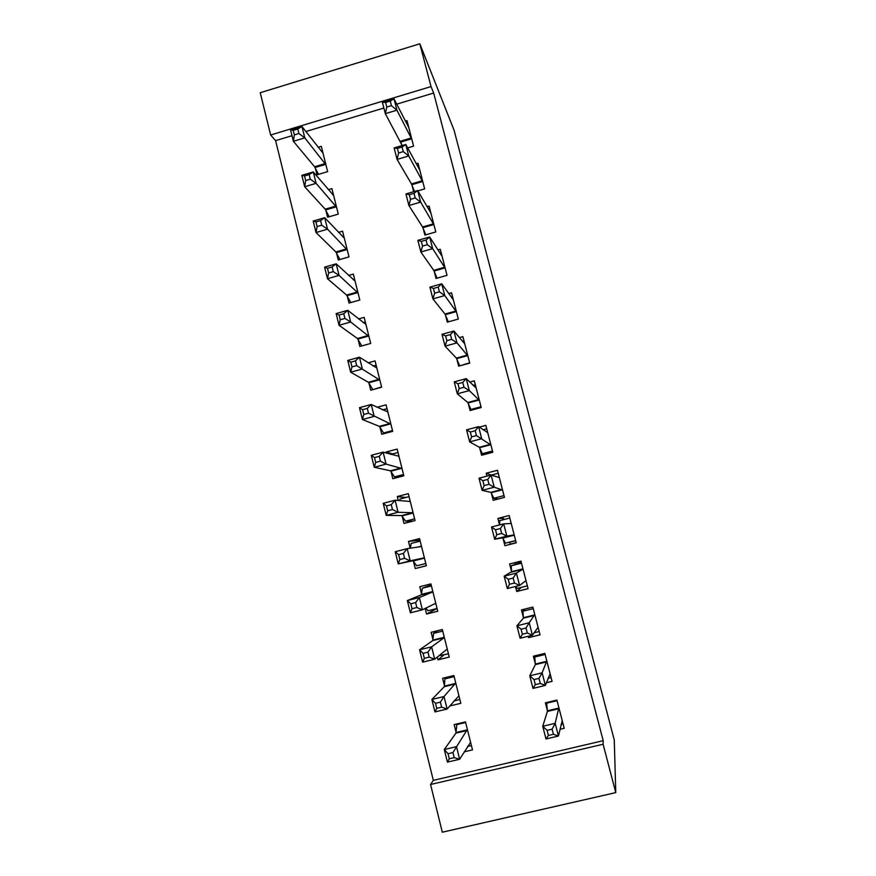 <?xml version="1.0" encoding="UTF-8"?>
<svg xmlns="http://www.w3.org/2000/svg" width="876" height="876" viewBox="0 0 876 876"><rect width="100%" height="100%" fill="white"/><g stroke="black" fill="none" stroke-linecap="round" stroke-linejoin="round"><path stroke-width="1.31" d="M292.004 135.703L275.601 140.642L433.324 780.363L430.565 784.491L603.115 744.261L615.773 792.616L614.262 739.979L454.086 130.261L419.823 43.8L431.025 86.582L270.64 135.003L260.227 92.714L419.823 43.8M275.601 140.642L270.64 135.003M615.773 792.616L442.314 832.2L430.565 784.491M325.872 210.339L327.591 217.237L338.289 214.116L331.894 188.592L328.325 189.643M417.863 190.869L424.652 188.887L418.016 163.21L416.199 163.746M413.68 191.702L411.994 185.132M347.257 296.066L348.998 303.063L359.806 300.008L353.313 274.1L348.593 275.447M434.222 271.407L436.04 278.448L447.023 275.338L440.278 249.266L437.869 249.956M368.971 383.108L370.745 390.214L381.651 387.225L375.059 360.923L368.128 362.839M456.801 359.007L458.641 366.157L469.733 363.124L462.889 336.647L459.352 337.621M391.024 471.485L392.82 478.701L403.836 475.788L397.146 449.081L386.163 452.005L386.436 453.122M479.72 447.975L481.592 455.235L492.805 452.279L485.841 425.386L479.303 427.138M426.349 565.677L415.246 568.568L426.36 565.732L419.571 538.598L408.479 541.456L410.165 548.212M415.246 568.568L413.417 561.242M509.635 542.156L510.193 544.325L504.915 545.715L516.227 542.835L509.164 515.515L497.875 518.428L499.55 524.921M504.915 545.715L503.01 538.346M443.935 654.919L438.011 659.847L449.246 657.088L442.347 629.526L431.145 632.308L432.996 639.721M438.011 659.847L437.321 657.088M529.761 635.877L528.589 637.629L540.032 634.826L532.849 607.079L521.45 609.904L523.377 617.372M528.589 637.629L528.239 636.25M464.203 751.838L472.493 749.889L465.485 721.89L454.162 724.594L456.046 732.128M456.286 733.081L456.133 732.5M559.983 729.281L564.21 728.284L556.917 700.088L545.398 702.837L547.347 710.425M547.599 711.378L547.445 710.797M433.324 780.363L603.192 740.691L433.664 93.031L396.729 104.156M383.874 108.033L305.844 131.531M546.383 682.732L552.077 681.364L544.839 653.397L533.375 656.19L535.313 663.712M449.684 705.99L460.82 703.308L453.867 675.527L442.61 678.276L444.471 685.744M521.319 587.38L516.709 591.497L528.086 588.65L520.957 561.111L509.613 563.98L511.529 571.393M516.709 591.497L515.416 586.515M425.878 608.108L427.937 610.758L437.069 608.47L426.579 614.032L437.759 611.229L430.915 583.887L419.768 586.712L421.597 594.07M426.579 614.032L425.188 608.448M491.326 492.98L493.21 500.305L504.466 497.382L497.459 470.281L486.224 473.226L486.979 476.117M402.172 516.194L403.989 523.454L415.06 520.585L408.315 493.67L397.277 496.561L398.251 500.47M468.222 403.321L470.073 410.526L481.22 407.526L474.321 380.841L469.722 382.089M379.954 427.127L381.739 434.288L392.7 431.342L386.053 404.832L377.052 407.274M445.468 315.042L447.297 322.138L458.334 319.061L451.534 292.792L448.665 293.591M358.076 339.417L359.828 346.469L370.679 343.447L364.142 317.342L358.525 318.93M423.064 228.099L424.871 235.096L435.799 231.954L429.098 206.079L427.028 206.67M336.526 253.044L338.256 259.986L348.998 256.898L342.56 231.187L338.497 232.37M407.647 147.924L413.603 146.161L407.011 120.669L405.391 121.162M401.821 145.646L401 142.492M315.294 167.962L317.002 174.806L327.646 171.641L321.306 146.325L318.13 147.267M516.194 542.682L510.171 544.215M433.664 93.031L431.025 86.582M603.192 740.691L603.115 744.261M503.81 519.599L503.514 518.428L497.875 518.428M515.23 563.815L514.924 562.644L520.979 561.166M419.954 540.142L408.479 541.456M498.236 473.27L491.25 475.099L486.224 473.226M405.916 497.459L397.277 496.561M392.612 453.943L386.163 452.005M561.089 724.397L563.082 723.926M546.898 702.475L546.668 703.165L557.07 700.69M552.099 729.182L547.095 730.365L548.409 735.468L553.424 734.285L552.099 729.182L555.165 723.335L558.439 736.037L545.989 738.961L542.726 726.281L555.165 723.335L558.877 707.677M562.239 720.663L558.439 736.037L553.424 734.285M547.095 730.365L542.726 726.281L547.39 711.432L546.668 703.165M548.409 735.468L545.989 738.961M456.944 723.926L455.892 733.168L444.296 749.528L456.505 746.648L459.637 759.251L470.598 742.322M465.627 722.492L456.385 724.693M471.408 745.564L467.51 746.483M454.195 757.63L459.637 759.251L447.428 762.12L444.296 749.528L448.019 753.721L449.279 758.791L454.195 757.63L452.936 752.561L448.019 753.721M467.368 729.434L452.936 752.561M447.428 762.12L449.279 758.791M548.058 678.276L551.081 677.542M535.477 655.675L534.765 657.011L545.124 654.492M539.014 678.374L534.031 679.568L535.335 684.627L540.317 683.433L539.014 678.374L542.135 672.823L545.376 685.415L532.991 688.394L529.761 675.812L542.135 672.823L546.788 660.931M550.117 673.808L545.376 685.415L540.317 683.433M534.031 679.568L529.761 675.812L535.324 664.621L534.765 657.011M535.335 684.627L532.991 688.394M533.999 632.8L539.178 631.53M524.954 609.028L522.961 611.207L533.265 608.656M526.027 627.993L521.078 629.22L522.37 634.235L527.319 633.009L526.027 627.993L529.203 622.748L532.422 635.231L520.114 638.254L516.906 625.782L529.203 622.748L534.787 614.547M538.094 627.325L532.422 635.231L527.319 633.009M521.078 629.22L516.906 625.782L523.355 618.182L522.961 611.207M522.37 634.235L520.114 638.254M446.486 677.323L444.942 678.856L444.296 686.685L431.879 699.453L444.012 696.519L447.121 709.012L458.947 695.796M454.14 676.622L444.942 678.856M459.878 699.508L453.943 700.942M441.635 707.162L447.121 709.012L434.967 711.936L431.879 699.453L435.503 703.318L436.752 708.345L441.635 707.162L440.387 702.147L435.503 703.318M455.739 683.006L444.012 696.519L440.387 702.147M434.967 711.936L436.752 708.345M437.639 630.698L433.576 633.37L432.788 640.575L419.56 649.795L431.627 646.817L434.704 659.201L446.902 649.302L447.384 649.642M442.741 631.103L433.576 633.37M448.424 653.814L438.975 655.741M429.185 657.131L434.704 659.201L422.626 662.168L419.56 649.795L423.097 653.343L424.334 658.325L429.185 657.131L427.948 652.149L423.097 653.343M444.209 636.951L444.022 637.794L431.627 646.817L427.948 652.149M422.626 662.168L424.334 658.325M515.997 586.362L517.092 588.442L527.363 585.869M521.209 562.085L511.245 565.765L521.494 563.169M513.161 578.05L508.233 579.288L509.514 584.259L514.442 583.022L513.161 578.05L516.391 573.09L519.588 585.464L507.335 588.541L504.16 576.178L516.391 573.09L522.862 569.236L522.884 568.535M508.233 579.288L504.16 576.178L511.54 571.732L522.906 568.874L511.54 571.689L511.245 565.765M526.158 581.204L525.841 580.733L519.588 585.464L514.442 583.022M509.514 584.259L507.335 588.541M509.657 542.244L515.679 540.7L509.657 542.233M515.668 540.634L505.419 543.175L515.646 540.569M499.747 524.866L499.627 520.673L509.821 518.044M505.419 543.175L502.649 537.787L494.666 539.244L491.524 526.98L503.689 523.859L511.026 523.487L511.069 522.873M500.404 528.524L503.689 523.859L506.854 536.123L494.666 539.244L496.769 534.71L501.674 533.462L500.404 528.524L495.509 529.783L496.769 534.71M514.322 535.455L513.982 534.886L506.854 536.123L501.674 533.462M491.524 526.98L495.509 529.783M431.167 584.916L422.309 588.234L421.378 594.815L407.34 600.553L419.341 597.531L422.396 609.816L435.416 603.411L435.909 603.838M431.419 585.934L422.309 588.234M416.845 607.517L422.396 609.816L410.384 612.828L407.34 600.553L410.789 603.794L412.016 608.721L416.845 607.517L415.618 602.578L410.789 603.794M432.755 591.256L432.558 592.001L419.341 597.531L415.618 602.578M410.384 612.828L412.016 608.721M420.195 541.116L411.129 543.448L410.395 548.179M425.802 563.487L416.713 565.797L425.813 563.553M421.4 545.912L421.17 546.558L407.165 548.661L410.198 560.837L398.241 563.903L412.881 560.728L416.713 565.797M399.806 559.545L398.241 563.903L395.218 551.727L407.165 548.661L403.387 553.424L398.591 554.65L399.806 559.545L404.602 558.319L403.387 553.424M404.602 558.319L410.198 560.837L424.017 557.881L424.531 558.406M398.591 554.65L395.218 551.727M498.148 499.024L493.845 498.258L504.018 495.619M493.845 498.258L490.932 492.334L482.107 490.363L478.986 478.208L491.086 475.033L499.342 477.573M487.746 479.424L491.086 475.033L494.228 487.209L482.107 490.363L484.132 485.589L489.005 484.319L487.746 479.424L482.873 480.694L484.132 485.589M502.572 490.056L494.228 487.209L489.005 484.319M478.986 478.208L482.873 480.694M409.059 496.637L400.036 499.002L399.719 500.601M414.611 518.833L405.577 521.187L413.133 521.089M410.132 500.919L409.88 501.466L395.087 500.196L398.098 512.274L386.207 515.373L401.613 515.592L405.577 521.187M387.696 510.785L386.207 515.373L383.206 503.306L395.087 500.196L391.265 504.675L386.491 505.923L387.696 510.785L392.47 509.536L391.265 504.675M392.47 509.536L398.098 512.274L412.695 512.712L413.231 513.314M386.491 505.923L383.206 503.306M484.089 454.578L482.358 453.691L492.476 451.009M483.081 429.809L486.738 428.835M482.358 453.691L479.314 447.253L469.656 441.898L466.558 429.842L478.592 426.623L487.713 432.635M475.197 430.74L478.592 426.623L481.712 438.69L469.656 441.898L471.606 436.872L476.445 435.591L475.197 430.74L470.357 432.032L471.606 436.872M490.921 445.008L476.445 435.591M466.558 429.842L470.357 432.032M398 452.509L390.827 454.414M403.518 474.529L394.518 476.905L397.441 477.475M398.941 456.276L383.108 452.136L386.086 464.116L374.26 467.258L390.444 470.806L394.518 476.905M375.684 462.418L374.26 467.258L371.293 455.29L383.108 452.136L379.242 456.341L374.49 457.611L375.684 462.418L380.436 461.159L379.242 456.341M380.436 461.159L386.086 464.116L402.029 468.572M374.49 457.611L371.293 455.29M471.737 410.077L470.949 409.453L481.023 406.749M473.04 385.363L475.329 384.75M470.949 409.453L467.784 402.511L457.305 393.828L454.239 381.881L466.207 378.618L476.183 388.035M462.758 382.462L466.207 378.618L469.295 390.587L457.305 393.828L459.177 388.572L463.995 387.269L462.758 382.462L457.94 383.765L459.177 388.572M479.358 400.321L469.295 390.587L463.995 387.269M454.239 381.881L457.94 383.765M387.028 408.709L382.538 409.924M392.503 430.565L383.546 432.974L384.816 433.456M387.849 411.972L371.227 404.471L374.183 416.352L362.423 419.538L379.363 426.36L383.546 432.974M363.77 414.468L362.423 419.538L359.478 407.668L371.227 404.471L367.318 408.413L362.587 409.694L363.77 414.468L368.5 413.187L367.318 408.413M368.5 413.187L390.904 424.17M362.587 409.694L359.478 407.668M459.889 365.818L469.656 362.828M462.462 341.421L464.006 340.994M459.637 365.566L456.352 358.109L445.063 346.162L442.008 334.314L453.921 331.008L464.729 343.775M450.417 334.577L453.921 331.008L456.976 342.877L445.063 346.162L446.859 340.676L451.655 339.351L450.417 334.577L445.632 335.902L446.859 340.676M467.883 355.974L456.976 342.877L451.655 339.351M442.008 334.314L445.632 335.902M376.143 365.237L373.11 366.069M381.575 386.929L373.045 389.579M376.833 368.008L359.445 357.2L362.379 368.982L350.685 372.212L368.358 382.264L372.661 389.371M351.966 366.913L350.685 372.212L347.761 360.441L359.445 357.2L355.481 360.868L350.783 362.171L351.966 366.913L356.663 365.61L355.481 360.868M356.663 365.61L379.866 380.118M350.783 362.171L347.761 360.441M451.698 297.873L452.772 297.566M448.337 321.842L444.997 314.057L432.908 298.891L429.897 287.142L441.734 283.802L453.374 299.866M438.186 287.098L441.734 283.802L444.767 295.562L432.908 298.891L434.638 293.175L439.413 291.828L438.186 287.098L433.423 288.445L434.638 293.175M456.495 311.965L444.767 295.562L439.413 291.828M429.897 287.142L433.423 288.445M365.336 322.094L363.222 322.686M365.905 324.372L347.761 310.312L350.674 321.996L339.034 325.27L357.441 338.497L361.766 345.932M340.249 319.74L339.034 325.27L336.143 313.597L347.761 310.312L343.753 313.728L339.078 315.042L340.249 319.74L344.925 318.426L343.753 313.728M344.925 318.426L350.674 321.996L368.916 336.395M339.078 315.042L336.143 313.597M440.869 254.686L441.624 254.478M437.014 278.174L433.74 270.345L420.863 252.014L417.874 240.352L429.656 236.98L442.095 256.285M426.054 240.013L429.656 236.98L432.667 248.642L420.863 252.014L422.528 246.068L427.269 244.711L426.054 240.013L421.323 241.382L422.528 246.068M445.205 268.297L432.667 248.642L427.269 244.711M417.874 240.352L421.323 241.382M354.605 279.28L353.127 279.696M355.065 281.076L336.176 263.818L339.067 275.403L327.482 278.71L346.611 295.07L350.816 302.548M328.631 272.962L327.482 278.71L324.613 267.136L336.176 263.818L332.124 266.972L327.471 268.308L328.631 272.962L333.285 271.626L332.124 266.972M333.285 271.626L339.067 275.403L358.043 293.011M327.471 268.308L324.613 267.136M425.78 234.823L422.56 226.972L408.917 205.521L405.949 193.957L417.666 190.53L430.904 213.043M414.019 193.322L417.666 190.53L420.655 202.104L408.917 205.521L410.505 199.345L415.224 197.976L414.019 193.322L409.311 194.702L410.505 199.345M433.992 224.957L420.655 202.104L415.224 197.976M405.949 193.957L409.311 194.702M343.961 236.783L342.932 237.078M344.301 238.108L324.678 217.686L327.547 229.184L316.028 232.534L335.858 251.959L339.954 259.493M317.112 226.566L316.028 232.534L313.181 221.048L324.678 217.686L320.583 220.599L315.962 221.946L317.112 226.566L321.733 225.209L320.583 220.599M321.733 225.209L327.547 229.184L347.257 249.945M315.962 221.946L313.181 221.048M414.501 191.461L411.468 183.916L397.069 159.41L394.123 147.934L405.785 144.474L419.801 170.13M402.095 147.015L405.785 144.474L408.742 155.95L397.069 159.41L398.591 153.015L403.278 151.625L402.095 147.015L397.397 148.405L398.591 153.015M422.867 181.956L408.742 155.95L403.278 151.625M394.123 147.934L397.397 148.405M333.395 194.603L332.716 194.8M333.614 195.468L313.28 171.937L316.116 183.347L304.662 186.73L325.182 209.189L329.19 216.766M305.68 180.544L304.662 186.73L301.837 175.342L313.28 171.937L309.14 174.598L304.541 175.966L305.68 180.544L310.279 179.175L309.14 174.598M310.279 179.175L316.116 183.347L336.559 207.218M304.541 175.966L301.837 175.342M402.194 145.536L385.32 113.672L382.396 102.295L393.992 98.791L408.785 127.535M390.258 101.079L393.992 98.791L396.927 110.179L385.32 113.672L386.765 107.058L391.43 105.657L390.258 101.079L385.593 102.481L386.765 107.058M411.819 139.273L396.927 110.179L391.43 105.657M382.396 102.295L385.593 102.481M323.014 153.147L301.968 126.56L304.793 137.871L293.383 141.299L314.594 166.736L318.514 174.357M294.347 134.893L293.383 141.299L290.58 129.998L301.968 126.56L297.796 128.969L293.219 130.349L294.347 134.893L298.924 133.513L297.796 128.969M298.924 133.513L304.793 137.871L325.938 164.808M293.219 130.349L290.58 129.998M558.943 708.684L547.39 711.432M558.921 708.071L547.39 710.808M456.024 732.522L467.357 729.828M455.892 733.168L467.236 730.475M546.821 661.829L535.324 664.621M546.821 661.281L535.346 664.074M534.798 615.346L523.355 618.182M534.809 614.875L523.399 617.7M444.45 686.116L455.728 683.379M444.296 686.685L455.586 683.948M432.963 640.06L444.176 637.29M432.788 640.575L444.022 637.794M446.519 649.62L447.22 649.445M518.285 561.834L518.548 562.852M526.038 580.974L525.261 581.171M522.862 569.236L511.485 572.105M514.201 535.192L502.879 538.083M513.982 534.886L502.649 537.787M511.08 523.147L509.46 523.563M421.564 594.377L432.722 591.563M421.378 594.815L432.558 592.001M434.211 604.002L435.744 603.619M418.18 547.007L421.356 546.197M412.881 560.728L424.017 557.881M413.242 561.001L424.356 558.154M502.452 489.772L491.184 492.706M502.211 489.399L490.932 492.334M409.169 501.411L410.077 501.171M401.613 515.592L412.695 512.712M401.996 515.92L413.056 513.04M490.79 444.701L479.588 447.68M490.538 444.274L479.314 447.253M390.444 470.806L401.471 467.883M390.838 471.2L401.843 468.277M479.216 399.993L468.069 402.993M478.953 399.5L467.784 402.511M379.363 426.36L390.335 423.404M379.768 426.82L390.718 423.864M467.74 355.612L456.648 358.656M467.455 355.065L456.352 358.109M368.358 382.264L379.275 379.264M368.774 382.768L379.68 379.779M456.352 311.593L445.315 314.67M456.046 310.98L444.997 314.057M357.441 338.497L368.303 335.464M357.868 339.067L368.719 336.034M445.041 267.892L434.058 271.012M444.734 267.224L433.74 270.345M346.611 295.07L357.419 292.004M347.049 295.694L357.846 292.628M433.828 224.541L422.9 227.694M433.5 223.818L422.56 226.972M335.858 251.959L346.611 248.861M336.318 252.649L347.06 249.55M422.692 181.518L411.819 184.694M422.352 180.73L411.468 183.916M325.182 209.189L335.891 206.057M325.653 209.922L336.351 206.791M411.643 138.813L400.825 142.032M411.293 137.97L400.452 141.2M314.594 166.736L325.248 163.56M315.075 167.524L325.719 164.359M558.954 708.334L547.412 711.071M456.002 732.796L467.335 730.102M546.832 661.468L535.356 664.249M534.82 614.985L523.399 617.81M444.428 686.302L455.706 683.565M432.952 640.181L444.165 637.399M421.553 594.421L432.722 591.607"/></g></svg>
